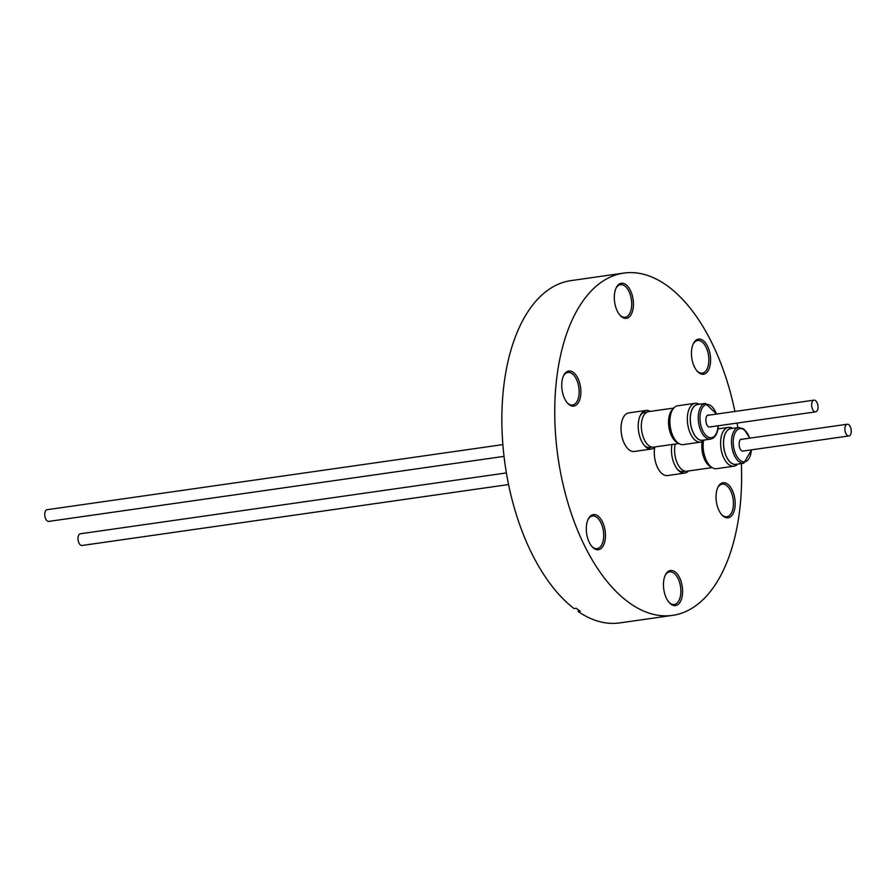 <?xml version="1.0" encoding="UTF-8"?>
<svg xmlns="http://www.w3.org/2000/svg" width="896" height="896" viewBox="0 0 896 896"><rect width="100%" height="100%" fill="white"/><g stroke="black" fill="none" stroke-linecap="round" stroke-linejoin="round"><path stroke-width="1.34" d="M506.408 472.92L80.349 533.781A5.914 3.114 81.9 0 0 78.053 537.365A5.914 3.114 81.9 0 0 82.018 545.485L508.592 484.546M851.2 432.342A5.914 3.114 -98.1 0 1 848.915 435.938A5.914 3.114 -98.1 0 1 844.95 427.818A5.914 3.114 -98.1 0 1 847.235 424.234A5.914 3.114 -98.1 0 1 851.2 432.342M605.259 538.955A17.73 9.341 81.9 0 0 599.805 517.754A17.73 9.341 81.9 0 0 588.179 519.21A17.73 9.341 81.9 0 0 586.499 525.37A17.73 9.341 81.9 0 0 592.11 546.75A17.73 9.341 81.9 0 0 605.259 538.955M591.718 546.28A16.475 8.68 81.9 0 0 597.15 548.621A16.475 8.68 81.9 0 0 603.534 538.619A16.475 8.68 81.9 0 0 592.491 516.006A16.475 8.68 81.9 0 0 587.922 519.77M682.405 594.81A17.73 9.341 81.9 0 0 676.95 573.619A17.73 9.341 81.9 0 0 665.325 575.075A17.73 9.341 81.9 0 0 663.656 581.235A17.73 9.341 81.9 0 0 669.256 602.616A17.73 9.341 81.9 0 0 682.405 594.81M668.864 602.146A16.475 8.68 81.9 0 0 674.296 604.475A16.475 8.68 81.9 0 0 680.68 594.485A16.475 8.68 81.9 0 0 669.637 571.872A16.475 8.68 81.9 0 0 665.078 575.635M734.978 507.069A17.73 9.341 81.9 0 0 729.523 485.867A17.73 9.341 81.9 0 0 717.898 487.323A17.73 9.341 81.9 0 0 716.229 493.483A17.73 9.341 81.9 0 0 721.84 514.864A17.73 9.341 81.9 0 0 734.978 507.069M721.437 514.405A16.475 8.68 81.9 0 0 726.869 516.734A16.475 8.68 81.9 0 0 733.253 506.733A16.475 8.68 81.9 0 0 722.21 484.12A16.475 8.68 81.9 0 0 717.651 487.883M710.405 363.462A17.73 9.341 81.9 0 0 704.95 342.261A17.73 9.341 81.9 0 0 693.325 343.717A17.73 9.341 81.9 0 0 691.645 349.877A17.73 9.341 81.9 0 0 697.256 371.258A17.73 9.341 81.9 0 0 710.405 363.462M696.864 370.787A16.475 8.68 81.9 0 0 702.296 373.128A16.475 8.68 81.9 0 0 708.68 363.126A16.475 8.68 81.9 0 0 697.637 340.514A16.475 8.68 81.9 0 0 693.067 344.277M633.248 307.597A17.73 9.341 81.9 0 0 627.794 286.395A17.73 9.341 81.9 0 0 616.179 287.862A17.73 9.341 81.9 0 0 614.499 294.022A17.73 9.341 81.9 0 0 620.11 315.392A17.73 9.341 81.9 0 0 633.248 307.597M619.707 314.933A16.475 8.68 81.9 0 0 625.15 317.262A16.475 8.68 81.9 0 0 631.534 307.272A16.475 8.68 81.9 0 0 620.491 284.659A16.475 8.68 81.9 0 0 615.922 288.411M580.675 395.349A17.73 9.341 81.9 0 0 575.221 374.147A17.73 9.341 81.9 0 0 563.606 375.603A17.73 9.341 81.9 0 0 561.926 381.763A17.73 9.341 81.9 0 0 567.538 403.144A17.73 9.341 81.9 0 0 580.675 395.349M567.134 402.674A16.475 8.68 81.9 0 0 572.578 405.014A16.475 8.68 81.9 0 0 578.962 395.013A16.475 8.68 81.9 0 0 567.918 372.4A16.475 8.68 81.9 0 0 563.349 376.163M623.739 273.09L570.853 280.638A172.872 91.101 81.9 0 0 503.843 385.56A172.872 91.101 81.9 0 0 574.078 608.574L576.195 608.272A172.872 91.101 -98.1 0 0 580.317 611.262L578.2 611.565A172.872 91.101 81.9 0 0 619.741 622.91L672.627 615.362A172.872 91.101 -98.1 0 1 556.741 378.011A172.872 91.101 -98.1 0 1 623.739 273.09A172.872 91.101 -98.1 0 1 734.899 411.454M741.35 463.557A172.872 91.101 -98.1 0 1 739.637 510.44A172.872 91.101 -98.1 0 1 672.627 615.362M737.083 423.08A172.872 91.101 -98.1 0 1 737.811 427.605M578.2 611.565L578.402 609.918M502.88 444.595L47.085 509.701A5.914 3.114 81.9 0 0 44.8 513.285A5.914 3.114 81.9 0 0 48.765 521.405L504.045 456.366M817.947 408.274A5.914 3.114 -98.1 0 1 815.651 411.858A5.914 3.114 -98.1 0 1 811.698 403.738A5.914 3.114 -98.1 0 1 813.982 400.154A5.914 3.114 -98.1 0 1 817.947 408.274M676.883 441.93A17.606 9.274 -98.1 0 1 676.413 441.616A17.606 9.274 -98.1 0 1 669.054 418.757A17.606 9.274 -98.1 0 1 672.336 410.133M677.947 442.893A17.92 9.442 -98.1 0 1 676.222 441.93A17.92 9.442 -98.1 0 1 668.741 418.656A17.92 9.442 -98.1 0 1 673.098 408.912M673.781 408.05L648.48 411.667A17.92 9.442 81.9 0 0 641.334 426.563A17.92 9.442 81.9 0 0 649.029 445.816A17.92 9.442 81.9 0 0 653.554 447.138L678.854 443.52M646.442 412.272A17.853 9.408 81.9 0 0 644.851 412.25A17.853 9.408 81.9 0 0 639.957 416.226M644.09 445.155A17.853 9.408 81.9 0 0 645.389 446.275A17.853 9.408 81.9 0 0 649.902 447.597A17.853 9.408 81.9 0 0 651.414 447.126M655.278 446.891A19.488 10.27 -98.1 0 1 651.504 449.019A19.488 10.27 -98.1 0 1 646.587 447.574A19.488 10.27 -98.1 0 1 644.605 445.76A19.488 10.27 -98.1 0 1 638.434 422.262A19.488 10.27 -98.1 0 1 640.282 415.498A19.488 10.27 -98.1 0 1 645.994 410.435A19.488 10.27 -98.1 0 1 650.216 411.421M645.994 410.435L628.802 412.888A19.488 10.27 81.9 0 0 621.253 424.715A19.488 10.27 81.9 0 0 634.312 451.472L651.504 449.019M710.539 439.13L702.598 440.261A18.043 9.509 -98.1 0 1 698.051 438.928A18.043 9.509 -98.1 0 1 690.301 419.541A18.043 9.509 -98.1 0 1 697.502 404.544L705.432 403.402A18.043 9.509 -98.1 0 0 698.443 414.355A18.043 9.509 -98.1 0 0 705.981 437.786A18.043 9.509 -98.1 0 0 710.539 439.13C714.638 438.256 717.158 434.493 718.11 427.851L718.278 425.768M703.685 440.104A18.166 9.565 -98.1 0 1 693.739 433.765A18.166 9.565 -98.1 0 1 690.446 415.442A18.166 9.565 -98.1 0 1 698.589 404.387M704.514 439.981L704.189 440.306A19.611 10.338 -98.1 0 1 700.706 442.12A19.611 10.338 -98.1 0 1 695.766 440.664A19.611 10.338 -98.1 0 1 687.557 415.184A19.611 10.338 -98.1 0 1 695.162 403.29A19.611 10.338 -98.1 0 1 699.003 404.051L699.418 404.264M695.162 403.29L677.712 405.776A19.611 10.338 81.9 0 0 669.883 422.083A19.611 10.338 81.9 0 0 678.306 443.162A19.611 10.338 81.9 0 0 683.256 444.606L700.706 442.12M710.517 426.877L709.173 427.045C704.973 426.227 704.704 413.706 708.915 415.195M710.136 466.01A17.606 9.274 -98.1 0 1 709.666 465.696A17.606 9.274 -98.1 0 1 702.307 442.837A17.606 9.274 -98.1 0 1 702.498 441.538M711.211 466.973A17.92 9.442 -98.1 0 1 709.486 466.01A17.92 9.442 -98.1 0 1 701.994 442.736A17.92 9.442 -98.1 0 1 702.139 441.717M675.237 444.046A17.92 9.442 81.9 0 0 682.282 469.896A17.92 9.442 81.9 0 0 686.806 471.218L712.107 467.6M677.342 469.235A17.853 9.408 81.9 0 0 678.653 470.355A17.853 9.408 81.9 0 0 683.155 471.677A17.853 9.408 81.9 0 0 684.678 471.206M688.531 470.971A19.488 10.27 -98.1 0 1 684.757 473.099A19.488 10.27 -98.1 0 1 679.84 471.654A19.488 10.27 -98.1 0 1 677.858 469.84A19.488 10.27 -98.1 0 1 671.698 446.342A19.488 10.27 -98.1 0 1 671.978 444.506M654.696 447.462A19.488 10.27 81.9 0 0 654.506 448.795A19.488 10.27 81.9 0 0 667.565 475.552L684.757 473.099M743.792 463.21L735.851 464.341A18.043 9.509 -98.1 0 1 731.304 462.997A18.043 9.509 -98.1 0 1 723.554 443.621A18.043 9.509 -98.1 0 1 730.755 428.613L738.685 427.482A18.043 9.509 -98.1 0 0 731.494 442.478A18.043 9.509 -98.1 0 0 739.234 461.866A18.043 9.509 -98.1 0 0 743.792 463.21L751.531 449.848M736.938 464.184A18.166 9.565 -98.1 0 1 731.293 463.109A18.166 9.565 -98.1 0 1 723.498 442.579A18.166 9.565 -98.1 0 1 731.842 428.467M737.778 464.061L737.442 464.386A19.611 10.338 -98.1 0 1 733.958 466.2A19.611 10.338 -98.1 0 1 729.019 464.744A19.611 10.338 -98.1 0 1 720.597 443.666A19.611 10.338 -98.1 0 1 728.414 427.37A19.611 10.338 -98.1 0 1 732.267 428.131L732.67 428.344M703.472 440.922A19.611 10.338 81.9 0 0 711.558 467.242A19.611 10.338 81.9 0 0 716.509 468.686L733.958 466.2M743.77 450.957L742.426 451.114C738.226 450.296 737.957 437.786 742.168 439.275M718.077 425.79A16.789 8.848 -98.1 0 1 717.92 427.549A16.789 8.848 -98.1 0 1 707.179 436.486A16.789 8.848 -98.1 0 1 700.168 414.691A16.789 8.848 -98.1 0 1 707.157 404.454A16.789 8.848 -98.1 0 1 716.397 414.098M751.33 449.87A16.789 8.848 -98.1 0 1 740.432 460.566A16.789 8.848 -98.1 0 1 733.421 438.76A16.789 8.848 -98.1 0 1 744.15 429.822A16.789 8.848 -98.1 0 1 749.65 438.178M742.493 451.136L848.915 435.938M740.824 439.432L847.235 424.234M709.24 427.056L815.651 411.858M707.571 415.352L813.982 400.154M651.762 447.082L648.301 447.574M646.789 412.227L643.328 412.72M716.61 414.064L705.432 403.402M685.014 471.15L681.554 471.654M749.862 438.144L743.837 428.949L738.685 427.482M728.414 427.37L717.965 428.859"/></g></svg>
